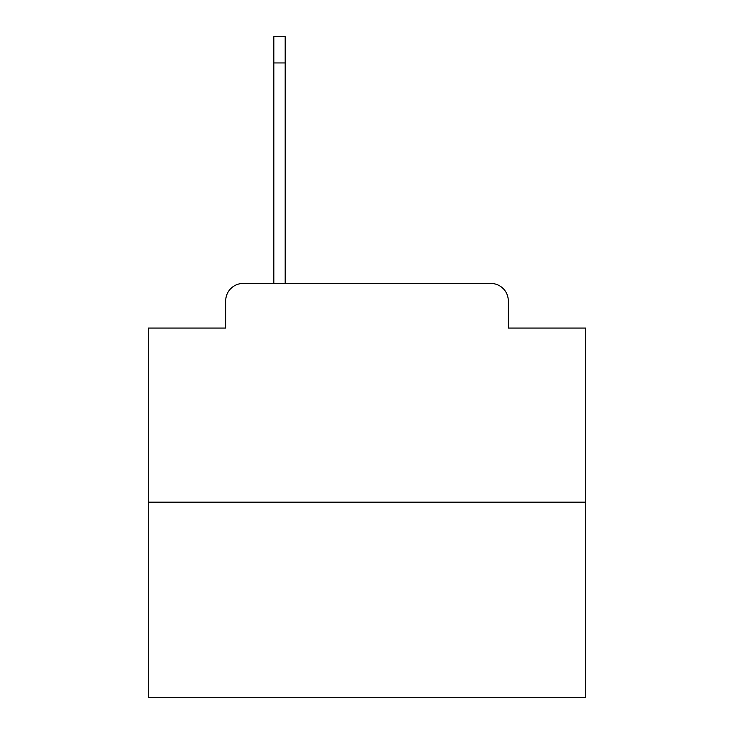 <?xml version="1.0" encoding="UTF-8"?>
<svg xmlns="http://www.w3.org/2000/svg" width="734" height="734" viewBox="0 0 734 734"><rect width="100%" height="100%" fill="white"/><g stroke="black" fill="none" stroke-linecap="round" stroke-linejoin="round"><path stroke-width="1.1" d="M225.696 300.94L225.696 328.061L225.696 300.94A17.497 17.497 0 0 1 243.193 283.443L273.819 283.443L273.819 36.7L285.187 36.7L285.187 283.443L490.807 283.443L243.193 283.443M585.741 502.184L148.259 502.184L148.259 697.3L585.741 697.3L585.741 328.061L508.304 328.061L508.304 300.94A17.497 17.497 0 0 0 490.807 283.443M148.259 502.184L148.259 328.061L225.696 328.061M508.304 328.061L508.304 300.94M273.819 62.95L285.187 62.95"/></g></svg>
